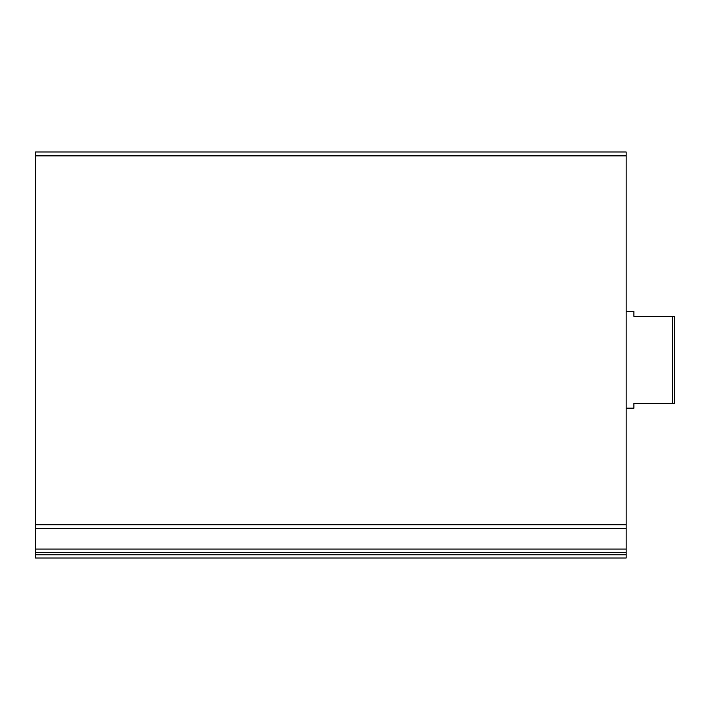 <?xml version="1.0" encoding="UTF-8"?>
<svg xmlns="http://www.w3.org/2000/svg" width="710" height="710" viewBox="0 0 710 710"><rect width="100%" height="100%" fill="white"/><g stroke="black" fill="none" stroke-linecap="round" stroke-linejoin="round"><path stroke-width="1.06" d="M35.5 528.409L35.5 151.993L626.167 151.993L626.167 549.078L35.5 549.078L35.5 528.409L626.167 528.409M35.5 554.759L35.5 549.078L626.167 549.078L626.167 558.007L35.5 558.007L35.5 554.759L626.167 554.759M672.565 316.332L672.565 403.333L674.5 403.333L674.5 316.332L633.897 316.332L633.897 311.495L626.167 311.495M672.565 403.333L633.897 403.333L633.897 408.17L626.167 408.17M35.5 155.854L626.167 155.854M35.5 524.77L626.167 524.77M35.5 552.513L626.167 552.513"/></g></svg>
